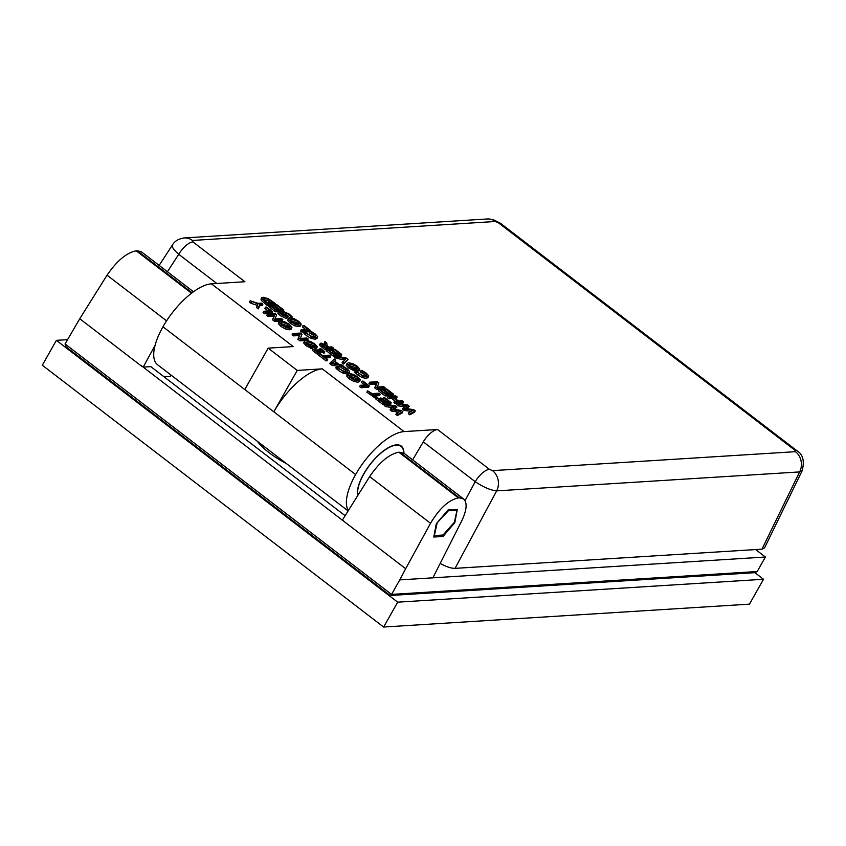 <?xml version="1.0" encoding="UTF-8"?>
<svg xmlns="http://www.w3.org/2000/svg" width="846" height="846" viewBox="0 0 846 846"><rect width="100%" height="100%" fill="white"/><g stroke="black" fill="none" stroke-linecap="round" stroke-linejoin="round"><path stroke-width="1.27" d="M345.136 515.7L150.8 366.635L143.186 367.111L141.039 365.747L79.757 318.741L107.051 275.183L166.577 320.846M141.145 365.546L344.385 521.718L342.461 519.962L369.639 476.594L430.519 523.293L405.668 568.724L344.385 521.718M170.987 375.042L170.289 376.417L164.061 376.808M143.186 367.111L155.072 345.38M405.668 568.724L399.767 579.901L765.397 557.028L755.658 549.551M286.392 463.566A37.467 11.326 -150.5 0 1 257.438 441.358M390.397 595.478L755.034 572.668L757.191 571.526L391.561 594.41L65.047 343.962L65.999 346.797L390.08 595.383L391.561 594.41L399.767 579.901M66.95 347.346L65.999 346.797M65.047 343.962L79.757 318.741M765.397 557.028L757.191 571.526M433.776 537.041L436.293 523.78L448.063 509.948L457.316 509.377L454.81 522.627L443.04 536.459L433.776 537.041M441.305 535.127L443.04 536.459M191.513 293.213L136.238 250.818C126.572 252.721 116.843 260.843 107.051 275.183M136.238 250.818L137.274 250.754L192.074 292.79M193.48 291.754L141.398 251.801L137.274 250.754M399.862 452.166L459.41 497.85L463.619 498.96L403.986 453.213L398.826 452.229C389.16 454.133 379.431 462.254 369.639 476.594M430.519 523.293C439.508 508.33 448.792 499.87 458.384 497.913L398.826 452.229M459.41 497.85L458.384 497.913M463.619 498.96C467.521 502.788 466.823 510.244 461.514 521.348L432.877 577.829M322.284 368.856L297.232 370.421L273.818 411.812L355.616 474.553A49.967 20.05 -52.5 0 1 404.092 431.597L322.284 368.856A49.967 20.05 127.5 0 0 273.818 411.812L244.769 389.53L268.182 348.14L293.234 346.574L211.437 283.833A49.967 20.05 127.5 0 0 162.971 326.778A49.882 20.018 127.5 0 0 157.62 364.795L348.129 510.921M297.232 370.421L268.182 348.14M348.383 510.519A49.882 20.018 -52.5 0 1 355.616 474.553M357.625 495.767A33.893 13.599 -52.5 0 1 369.765 464.814A33.893 13.599 -52.5 0 1 396.541 444.869A33.893 13.599 -52.5 0 1 401.141 446.001A33.893 13.599 -52.5 0 1 403.912 453.17M172.447 244.885C171.59 246.821 173.684 249.951 178.739 254.286A14.985 6.017 -52.5 0 1 192.973 241.924L244.885 281.739L211.437 283.833M412.658 459.864L423.296 441.866A14.985 6.017 -52.5 0 1 437.541 429.504L404.092 431.597M275.394 303.566L274.643 304.898L267.103 305.364L261.298 300.425L260.98 299.04L263.011 297.2L268.404 298.712L275.394 303.566L267.854 304.042L262.049 299.093L261.721 297.707M282.744 311.381L275.532 311.836L268.7 306.59L270.339 305.205L275.722 309.34L277.784 309.202L272.761 305.353L273.66 305.3L278.672 309.15L281.475 308.98L276.092 304.846L276.98 304.793L283.812 310.038L276.282 310.503L269.451 305.269M279.18 309.118L275.341 306.178L276.092 304.846M290.157 318.212L285.768 314.278M291.648 318.001L292.272 316.89L291.013 316.975L288.507 314.236L284.816 312.449L287.777 316.52L286.371 318.477L287.027 317.842L286.371 318.477L280.544 315.791L277.784 313.274L278.535 311.941L279.73 311.867L282.067 314.331L285.895 315.844M283.717 315.41L282.395 312.629M333.313 348.002L325.773 348.467L322.961 346.31L320.581 344.153L320.994 343.106L325.467 344.703L324.864 341.52L326.746 342.958L327.201 345.792L328.861 347.072L331.865 346.881L333.313 348.002L332.563 349.324L325.023 349.8L319.83 345.485L320.243 344.428M324.346 344.079L324.864 341.52M335.005 356.166L333.451 356.261L326.619 351.016L327.37 349.694L333.641 353.765L335.703 353.639L330.691 349.789L331.579 349.726L336.602 353.575L339.394 353.406L334.011 349.282L334.91 349.218L341.742 354.463L334.202 354.929L327.37 349.694M337.099 353.543L333.261 350.604L334.011 349.282M341.742 354.463L340.991 355.785L336.74 356.05M348.108 359.349L343.582 364.034L342.027 362.839L346.014 358.799L336.729 356.864L335.249 355.732L346.543 358.144L348.108 359.349L344.333 362.712L342.778 361.517M344.597 359.984L335.978 358.196L334.498 357.065L335.249 355.732M291.193 328.608L289.596 329.781L285.377 328.967L280.84 326.334L278.334 323.563L279.148 321.66L280.682 321.057L284.901 321.871L289.448 324.515L291.944 327.275L291.14 329.179M308.208 339.035L307.458 340.367L299.928 340.832L297.855 339.257L299.431 335.502L293.467 335.883L292.103 334.847L292.853 333.514L300.393 333.049L302.022 334.297L300.362 338.411L306.855 337.998L308.208 339.035L300.668 339.51L298.606 337.924L300.182 334.181L294.207 334.551L292.853 333.514M341.403 367.101L331.431 365.007L329.644 363.632L334.255 359.011L335.777 360.185L334.667 361.083L338.834 364.277L341.932 364.901L343.402 366.032L332.182 363.685L330.395 362.31M349.641 371.521L348.097 372.758L343.867 371.891L336.539 366.614L337.755 366.53L340.145 369.184L343.339 370.992L346.585 371.595L347.854 370.685L346.226 368.803L341.869 366.276L343.064 366.202L347.114 368.771L349.641 371.521L348.838 373.53M359.571 381.06L357.974 382.244L353.755 381.419L349.229 378.786L346.723 376.015L349.07 373.509L353.279 374.334L357.826 376.967L360.322 379.738L358.725 380.912L354.506 380.087L349.98 377.464L347.537 374.112L343.116 373.223L338.527 370.559L335.788 367.936L336.539 366.614M347.103 372.007L345.475 370.136L341.118 367.598L341.869 366.276M396.911 407.074L392.872 409.168L401.29 410.437L402.897 411.674L398.149 414.276L396.658 413.134L400.708 411.061L392.28 409.781L390.81 408.65L394.934 406.566L386.421 405.287L385.004 404.187L395.283 405.826L396.911 407.074L394.278 409.379M402.897 411.674L402.146 412.996L397.398 415.608L395.907 414.455L396.658 413.134M398.54 412.171L391.529 411.103L390.059 409.972L390.81 408.65M392.734 407.677L385.67 406.609L384.253 405.52L385.004 404.187M384.877 404.399L382.952 404.515L376.11 399.28L376.861 397.948L377.76 397.895L383.143 402.03L385.205 401.892L380.182 398.043L381.081 397.99L386.093 401.839L388.896 401.66L383.513 397.535L384.401 397.483L391.233 402.717L383.693 403.193L376.861 397.948M386.601 401.808L382.762 398.868L383.513 397.535M391.233 402.717L390.482 404.05L385.903 404.335M376.343 398.868L366.857 392.174L367.608 390.852L372.166 393.602L378.807 393.189L380.256 394.299L373.615 394.722L377.274 397.525L376.385 397.588L367.608 390.852M380.256 394.299L379.505 395.632L375.159 395.907M369.342 385.935L368.592 387.257L361.062 387.732L359.603 386.622L360.354 385.29L367.005 384.877L362.13 381.134L363.019 381.081L369.342 385.935L361.813 386.4L360.354 385.29M364.711 385.015L361.379 382.455L362.13 381.134M346.723 376.015L347.537 374.112M327.688 359.487L326.937 360.819L326.038 360.872L317.261 354.136L318.9 352.75L322.569 355.563L329.21 355.151L330.67 356.261L324.018 356.684L327.688 359.487L326.789 359.55L318.011 352.814M330.67 356.261L329.919 357.594L325.562 357.858M324.864 351.82L322.707 350.794L316.711 351.175L318.096 352.243L317.335 352.285L313.105 349.038L315.262 350.064L321.258 349.684L319.873 348.615L320.634 348.573L324.864 351.82L324.113 353.142L321.956 352.126L318.022 352.37M318.096 352.243L316.584 353.617L312.354 350.371L313.105 349.038M316.541 348.055L314.183 349.239M313.073 349.102L306.189 345.781L303.682 343.011L304.497 341.107L306.03 340.494L310.249 341.319L314.797 343.962L317.292 346.723L316.489 348.626M282.86 319.598L282.109 320.92L274.569 321.395L272.507 319.809L274.083 316.066L268.108 316.436L266.754 315.399L267.505 314.067L275.045 313.602L276.674 314.849L275.003 318.963L281.507 318.561L282.86 319.598L275.32 320.063L273.258 318.487L274.834 314.733L268.859 315.114L267.505 314.067M272.835 311.899L272.084 313.232L264.544 313.697L263.095 312.586L263.846 311.265L270.487 310.842L265.612 307.109L266.501 307.045L272.835 311.899L265.295 312.375L263.846 311.265M268.193 310.99L264.861 308.43L265.612 307.109M262.852 304.253L259.627 304.454L259.013 307.553L257.396 306.315L257.903 303.947L250.173 300.774L258.072 303.344L261.403 303.143L262.852 304.253L262.101 305.575L259.373 305.744M259.013 307.553L258.263 308.885L256.645 307.648L257.152 305.279L250.966 303.291L249.422 302.107L250.173 300.774M409.316 406.302L405.287 408.396L413.705 409.654L415.312 410.892L410.564 413.504L409.062 412.362L413.123 410.278L404.695 408.999L403.214 407.867L407.338 405.794L398.836 404.504L397.409 403.415L407.687 405.044L409.316 406.302L406.683 408.607M415.312 410.892L414.561 412.224L409.813 414.826L408.311 413.683L409.062 412.362M410.945 411.389L403.944 410.331L402.463 409.2L403.214 407.867M405.139 406.894L398.085 405.837L396.658 404.737L397.409 403.415M397.165 396.975L393.475 397.208L398.508 401.067L402.188 400.835L403.648 401.945L396.108 402.421L394.659 401.3L397.609 401.12L392.586 397.26L389.625 397.451L388.177 396.33L395.717 395.865L397.165 396.975L396.414 398.307L395.019 398.392M403.648 401.945L402.897 403.267L398.307 403.563M397.292 403.627L395.357 403.743L393.908 402.633L394.659 401.3M395.315 401.258L391.835 398.593L388.874 398.773L387.426 397.662L388.177 396.33M393.496 394.162L392.756 395.494L385.216 395.96L378.384 390.725L379.135 389.393L385.406 393.464L387.468 393.337L382.445 389.488L383.344 389.435L388.356 393.284L391.159 393.104L385.776 388.98L386.664 388.927L393.496 394.162L385.966 394.638L379.135 389.393M388.864 393.253L385.025 390.302L385.776 388.98M385.078 387.701L384.327 389.033L376.787 389.498L374.725 387.923L376.29 384.169L370.326 384.539L368.972 383.502L369.723 382.18L377.263 381.705L378.892 382.952L377.221 387.066L383.724 386.664L385.078 387.701L377.538 388.177L375.476 386.59L377.041 382.847L371.077 383.217L369.723 382.18M367.999 377.21L366.466 378.448L362.225 377.58L357.636 374.926L354.908 372.303L355.658 370.971L356.864 370.897L359.254 373.551L362.448 375.36L365.694 375.962L366.963 375.042L365.335 373.171L360.978 370.643L362.173 370.569L366.223 373.128L368.75 375.888L367.957 377.866M366.212 376.375L364.584 374.492L360.227 371.965L360.978 370.643M359.032 370.347L357.276 371.542M355.426 371.373L348.689 368.073L346.183 365.313L346.997 363.399L348.531 362.797L352.74 363.621L357.287 366.255L359.783 369.025L358.979 370.929M316.943 338.051L315.41 339.288L311.169 338.421L306.59 335.767L303.851 333.134L304.602 331.812L305.808 331.738L308.198 334.392L311.391 336.2L314.649 336.803L315.918 335.883L314.289 334.011L309.922 331.484L311.127 331.399L315.167 333.969L317.694 336.729L316.912 338.707M315.167 337.216L313.538 335.333L309.171 332.806L309.922 331.484M310.281 330.331L302.741 330.807L301.292 329.686L307.933 329.274L303.058 325.53L303.957 325.477L310.281 330.331L309.53 331.664L305.956 331.886M304.507 331.97L301.99 332.129L300.542 331.019L301.292 329.686M305.649 329.422L302.308 326.863L303.058 325.53M300.51 325.456L298.913 326.641L294.694 325.816L290.157 323.183L287.661 320.423L288.475 318.508L290.009 317.906L294.218 318.731L298.765 321.364L301.261 324.134L300.457 326.038M298.543 324.113L297.136 322.738L290.368 320.433M290.136 319.894L291.521 319.069L297.887 321.417L299.463 323.669L294.979 323.606L291.775 321.797L290.189 319.566M301.261 324.134L299.664 325.319L295.444 324.494L290.908 321.861L288.412 319.09L287.661 320.423M294.694 325.816L295.444 324.494M301.99 332.129L302.741 330.807M317.694 336.729L316.161 337.966L311.92 337.099L304.602 331.812M304.856 334.276L305.607 332.954M311.042 333.736L311.793 332.415M309.276 332.89L310.027 331.558M357.065 369.004L355.658 367.629L348.89 365.324M348.658 364.785L350.043 363.96L356.409 366.307L357.985 368.56L353.501 368.496L350.297 366.688L348.721 364.457M359.783 369.025L358.186 370.199L353.966 369.385L349.44 366.752L346.934 363.981L346.183 365.313M353.216 370.707L353.966 369.385M368.75 375.888L367.217 377.126L362.976 376.259L355.658 370.971M355.912 373.435L356.663 372.113M362.099 372.896L362.849 371.574M360.333 372.05L361.083 370.717M376.787 389.498L377.538 388.177M374.725 387.923L375.476 386.59M376.29 384.169L377.041 382.847M370.326 384.539L371.077 383.217M385.216 395.96L385.966 394.638M381.779 390.683L382.445 389.488M395.357 403.743L396.108 402.421M391.835 398.593L392.586 397.26M388.874 398.773L389.625 397.451M409.813 414.826L410.564 413.504M403.944 410.331L404.695 408.999M398.085 405.837L398.836 404.504M256.645 307.648L257.396 306.315M257.152 305.279L257.903 303.947M250.966 303.291L251.717 301.959M264.544 313.697L265.295 312.375M274.569 321.395L275.32 320.063M272.507 319.809L273.258 318.487M274.083 316.066L274.834 314.733M268.108 316.436L268.859 315.114M314.575 346.701L313.168 345.337L306.389 343.032M306.167 342.482L307.553 341.657L313.919 344.005L315.495 346.268L311.011 346.204L307.796 344.385L306.22 342.154M317.292 346.723L315.695 347.907L311.476 347.082L306.939 344.449L304.433 341.689L303.682 343.011M310.725 348.404L311.476 347.082M323.352 353.194L324.103 351.862M321.956 352.126L322.707 350.794M316.584 353.617L317.335 352.285M319.196 349.81L319.873 348.615M326.038 360.872L326.789 359.55M357.604 379.717L356.208 378.342L349.43 376.036M349.197 375.497L350.582 374.672L356.949 377.02L358.524 379.272L354.04 379.209L350.836 377.401L349.261 375.169M360.322 379.738L359.518 381.641M353.755 381.419L354.506 380.087M361.062 387.732L361.813 386.4M375.635 398.91L376.385 397.588M382.952 404.515L383.693 403.193M379.505 399.238L380.182 398.043M397.398 415.608L398.149 414.276M391.529 411.103L392.28 409.781M385.67 406.609L386.421 405.287M336.803 369.078L337.554 367.746M342.99 368.539L343.74 367.206M341.224 367.682L341.974 366.36M334.212 361.443L337.586 364.023L332.351 362.955L334.212 361.443L333.049 363.103M334.202 363.336L333.461 362.765M331.431 365.007L332.182 363.685M335.09 361.411L335.777 360.185M299.928 340.832L300.668 339.51M297.855 339.257L298.606 337.924M299.431 335.502L300.182 334.181M293.467 335.883L294.207 334.551M289.226 327.254L287.82 325.89L281.041 323.584M280.819 323.045L282.194 322.21L288.571 324.557L290.146 326.82L285.652 326.757L282.448 324.949L280.872 322.707M291.944 327.275L290.337 328.46L286.128 327.635L281.591 325.001L279.085 322.241L278.334 323.563M285.377 328.967L286.128 327.635M343.582 364.034L344.333 362.712M335.978 358.196L336.729 356.864M333.451 356.261L334.202 354.929M330.014 350.984L330.691 349.789M325.996 347.473L323.637 345.982L324.388 344.66L328.026 347.124L325.192 347.304L322.273 344.851L322.58 344.259L324.388 344.66M322.273 344.851L322.58 344.259L322.263 344.83M325.023 349.8L325.773 348.467M319.83 345.485L320.994 343.106M290.485 317.895L291.013 316.975M290.337 317.895L290.908 316.89M287.777 316.52L287.122 317.144L281.295 314.469L278.535 311.941M285.504 315.992L283.41 313.083L283.146 311.296L289.269 314.109L292.272 316.89M281.771 312.883L283.146 311.296M275.532 311.836L276.282 310.503M272.095 306.548L272.761 305.353M283.093 311.307L283.812 310.038M271.217 302.984L267.696 300.7L268.446 299.378L273.068 302.508L267.273 302.879L263.455 298.765M267.696 300.7L263.666 299.695M263.73 299.78L264.512 298.363L268.446 299.378M267.103 305.364L267.854 304.042M423.296 441.866L475.209 481.691A14.985 6.017 -52.5 0 1 489.443 469.329L437.541 429.504M465.036 500.621L475.209 481.691C483.595 487.254 490.754 490.32 496.665 490.881A14.985 12.954 -93.6 0 0 492.509 470.64L489.443 469.329M440.163 563.457C446.35 566.788 451.299 568.417 455.042 568.364L496.665 490.881L799.629 471.92A14.985 12.954 -93.6 0 0 795.473 451.679L492.509 470.64M455.042 568.364L761.971 549.16L799.629 471.92L802.41 470.165M797.27 450.992A14.985 6.017 127.5 0 0 796.995 450.759A14.985 6.017 127.5 0 0 794.912 450.209L795.473 451.679M802.241 470.503C804.652 460.88 802.896 454.302 796.974 450.759L500.525 223.344A14.985 6.017 127.5 0 0 498.442 222.805L794.912 450.209M487.328 218.977A14.985 12.954 86.4 0 1 487.402 218.966A14.985 12.954 86.4 0 1 495.375 221.493L498.442 222.805M183.519 238.022A14.985 12.954 86.4 0 1 184.375 237.927A14.985 12.954 86.4 0 1 184.439 237.927A14.985 12.954 86.4 0 1 192.412 240.454L495.375 221.493M172.658 244.631L159.143 265.411M761.971 549.16L764.53 547.933L802.294 470.482M397.694 602.172L763.526 579.277L749.45 604.15L383.629 627.034L42.3 365.229L56.375 340.356L397.694 602.172L383.629 627.034M67.479 339.658L56.375 340.356M763.526 579.277L754.907 572.668M357.826 495.46A33.576 13.473 -52.5 0 1 371.584 462.72A33.576 13.473 -52.5 0 1 400.909 446.223A33.576 13.473 -52.5 0 1 403.701 453.012M437.044 523.431L434.358 535.56L443.008 535.021L454.355 522.352L457.041 510.223L448.391 510.762L436.769 523.219M448.391 510.762L447.767 510.286M457.041 510.223L456.047 509.451M162.971 326.778L244.769 389.53M192.973 241.924L192.412 240.454M290.77 320.391L291.521 319.069M298.913 326.641L299.664 325.319M290.157 323.183L290.908 321.861M315.41 339.288L316.161 337.966M311.169 338.421L311.92 337.099M306.59 335.767L307.341 334.434M313.538 335.333L314.289 334.011M349.292 365.282L350.043 363.96M357.435 371.531L358.186 370.199M348.689 368.073L349.44 366.752M366.466 378.448L367.217 377.126M362.225 377.58L362.976 376.259M357.636 374.926L358.387 373.594M364.584 374.492L365.335 373.171M306.802 342.99L307.553 341.657M314.945 349.229L315.695 347.907M306.189 345.781L306.939 344.449M349.832 375.994L350.582 374.672M357.974 382.244L358.725 380.912M349.229 378.786L349.98 377.464M347.357 374.091L348.097 372.758M343.116 373.223L343.867 371.891M338.527 370.559L339.278 369.237M345.475 370.136L346.226 368.803M281.443 323.542L282.194 322.21M289.596 329.781L290.337 328.46M280.84 326.334L281.591 325.001M326.133 347.241L326.746 346.151M322.21 347.643L322.961 346.31M287.756 315.569L288.507 314.236M280.544 315.791L281.295 314.469M284.679 315.844L285.261 314.828M282.659 314.405L283.41 313.083M263.762 299.685L264.512 298.363M271.429 302.614L271.968 301.662M264.618 303.46L265.369 302.138M261.298 300.425L262.049 299.093M167.413 271.756L178.739 254.286L216.819 283.495M320.359 343.349L319.608 344.671M287.767 316.89L287.016 318.212M500.24 223.154L493.398 219.717L488.671 218.966M487.402 218.966L184.439 237.927M172.478 244.896C174.741 241.036 178.696 238.72 184.365 237.948M399.386 445.144L400.909 446.223"/></g></svg>
